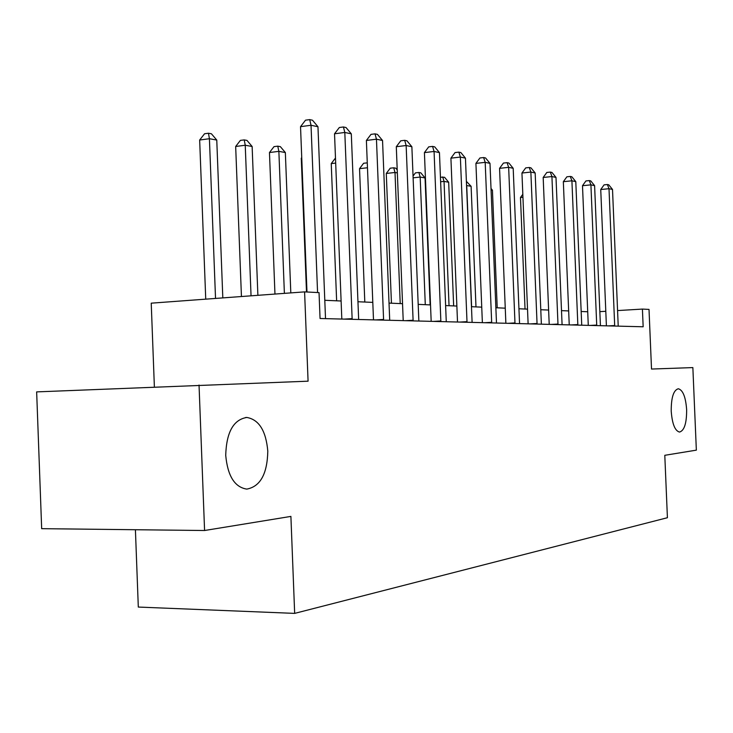<?xml version="1.0" encoding="UTF-8"?>
<svg xmlns="http://www.w3.org/2000/svg" width="733" height="733" viewBox="0 0 733 733"><rect width="100%" height="100%" fill="white"/><g stroke="black" fill="none" stroke-linecap="round" stroke-linejoin="round"><path stroke-width="1.1" d="M671.217 411.167C671.171 397.524 673.554 390.057 678.337 388.756C682.936 390.066 685.703 397.029 686.638 409.646C686.711 423.179 684.338 430.656 679.518 432.067C674.956 430.848 672.188 423.885 671.217 411.167M225.718 455.358C226.415 432.259 233.451 419.624 246.819 417.453C259.006 419.597 266.006 430.839 267.802 451.18C267.288 473.958 260.27 486.602 246.764 489.103C234.679 487.216 227.661 475.964 225.718 455.358M135.413 529.73L138.308 607.061L294.666 613.384L667.415 517.718L664.794 455.303L696.35 450.144L692.859 367.59L651.518 369.047L649.017 309.408L642.42 309.079L617.562 310.572M294.666 613.384L290.9 516.408L204.58 530.509L41.671 528.667L36.65 391.889L308.08 381.178L304.589 291.881L151.227 303.169L154.379 386.923M204.58 530.509L199.037 385.036M304.589 291.881L319.038 292.614L320.055 318.498L643.162 326.781L642.42 309.079M587.719 311.772L581.15 311.479M568.661 310.939L561.487 310.627M548.623 310.059L540.771 309.72M527.522 309.143L518.927 308.767M505.257 308.172L495.856 307.759M481.746 307.145L471.456 306.696M456.87 306.055L445.6 305.569M430.518 304.91L418.167 304.369M402.545 303.691L389.003 303.096M372.804 302.39L357.933 301.739M341.111 301.006L324.765 300.292M605.797 311.287L599.832 311.644M317.572 292.54L311.03 125.27L317.966 126.745L325.516 318.635M306.98 292L300.53 126.662L311.03 125.27L309.711 119.616L312.496 120.221L317.966 126.745M300.53 126.662L305.524 120.175L309.711 119.616M222.814 297.9L216.766 140.058L209.418 138.72L199.66 140.012L205.735 299.156M199.66 140.012L204.562 133.754L208.465 133.232L209.418 138.72L215.529 298.432M208.465 133.232L211.406 133.782L216.766 140.058M352.152 319.322L344.812 132.462L351.309 133.846L358.657 319.487M341.816 319.057L334.532 133.782L344.812 132.462L343.438 126.974L346.04 127.542L351.309 133.846M334.532 133.782L339.333 127.505L343.438 126.974M383.606 320.129L376.46 139.197L382.544 140.498L389.709 320.284M373.491 319.872L366.39 140.452L376.46 139.197L375.021 133.855L377.468 134.396L382.544 140.498M366.39 140.452L371.008 134.368L375.021 133.855M413.119 320.88L406.146 145.519L411.873 146.737L418.855 321.027M403.214 320.633L396.296 146.71L406.146 145.519L404.68 140.324L406.971 140.828L411.873 146.737M396.296 146.71L400.74 140.809L404.68 140.324M257.888 295.317L252.134 146.49L245.243 145.244L235.669 146.472L241.441 296.526M235.669 146.472L240.387 140.397L244.208 139.902L245.243 145.244L251.043 295.82M244.208 139.902L246.975 140.415L252.134 146.49M290.809 292.888L285.348 152.537L278.87 151.355L269.469 152.528L274.957 294.061M269.469 152.528L274.014 146.637L277.77 146.16L278.87 151.355L284.386 293.365M277.77 146.16L280.363 146.646L285.348 152.537M301.758 158.163L301.272 158.227L306.495 291.972M301.272 158.227L301.739 157.613M440.872 321.595L434.073 151.465L439.452 152.611L446.269 321.732M431.178 321.347L424.416 152.601L434.073 151.465L432.562 146.408L434.724 146.875L439.452 152.611M424.416 152.601L428.704 146.866L432.562 146.408M335.687 163.074L331.243 163.596L336.63 300.814M335.476 158.035L331.243 163.596M467.022 322.263L460.37 157.064L465.446 158.145L472.107 322.392M457.511 322.025L450.914 158.154L460.37 157.064L458.84 152.134L460.874 152.583L465.446 158.145M450.914 158.154L455.056 152.574L458.84 152.134M367.471 167.756L359.536 168.663L364.805 302.042M359.536 168.663L363.623 163.257L367.279 162.863M367.297 163.322L367.169 162.845M491.687 322.896L485.191 162.35L489.992 163.367L496.488 323.024M482.369 322.657L475.919 163.386L485.191 162.35L483.633 157.549L485.558 157.962L489.992 163.367M475.919 163.386L479.932 157.971L483.633 157.549M397.332 172.906L395.005 172.484L386.282 173.455L391.44 303.205M386.282 173.455L390.24 168.196L393.722 167.793L395.005 172.484L400.218 303.59M393.722 167.793L395.783 168.178L397.213 169.9M514.997 323.491L508.656 167.344L513.192 168.306L519.55 323.61M505.871 323.262L499.567 168.343L508.656 167.344L507.08 162.662L508.894 163.056L513.192 168.306M499.567 168.343L503.443 163.065L507.08 162.662M430.134 304.891L425.048 177.945L420.174 177.056L425.287 304.681M413.046 176.085L415.446 172.869L418.873 172.484L420.824 172.851L425.048 177.945M418.873 172.484L420.174 177.056L413.11 177.835M537.069 324.059L530.866 172.072L535.163 172.988L541.375 324.169M528.117 323.83L521.951 173.025L530.866 172.072L529.272 167.5L530.994 167.875L535.163 172.988M521.951 173.025L525.717 167.884L529.272 167.5M453.654 305.918L448.669 182.242L444.042 181.399L449.045 305.716M440.441 177.184L444.565 177.285L448.669 182.242M442.714 176.937L444.042 181.399L440.625 181.766M557.996 324.6L551.922 176.552L555.999 177.423L562.083 324.701M549.209 324.371L543.18 177.468L551.922 176.552L550.318 172.09L551.958 172.447L555.999 177.423M543.18 177.468L546.827 172.457L550.318 172.09M475.983 306.889L471.108 186.319L466.71 185.522L471.603 306.706M466.39 181.353L471.108 186.319M466.536 184.954L466.555 185.541M577.851 325.104L571.914 180.804L575.79 181.628L581.736 325.205M569.239 324.884L563.338 181.692L571.914 180.804L570.301 176.442L571.859 176.781L575.79 181.628M563.338 181.692L566.875 176.809L570.301 176.442M497.221 307.823L492.439 190.204L491.073 189.957M491.009 188.463L492.439 190.204M596.735 325.589L590.917 184.853L594.6 185.641L600.428 325.681M588.278 325.37L582.497 185.706L590.917 184.853L589.305 180.593L590.78 180.914L594.6 185.641M582.497 185.706L585.942 180.932L589.305 180.593M614.703 326.048L609.004 188.702L612.513 189.453L618.221 326.139M606.402 325.837L600.739 189.526L609.004 188.702L607.382 184.533L608.793 184.844L612.513 189.453M600.739 189.526L604.084 184.863L607.382 184.533M522.941 197.259L520.476 197.507L525.039 309.033M520.476 197.507L522.821 194.291M352.152 318.626L344.29 319.121M383.606 319.451L375.919 319.927M413.119 320.229L405.596 320.688M440.872 320.962L433.496 321.402M467.013 321.65L459.793 322.08M491.678 322.3L484.605 322.712M514.997 322.914L508.061 323.317M537.069 323.491L530.261 323.885M557.987 324.041L551.317 324.426M577.851 324.563L571.3 324.939M596.726 325.067L590.303 325.425M614.694 325.534L608.39 325.883M246.819 417.453L245.665 417.489"/></g></svg>
